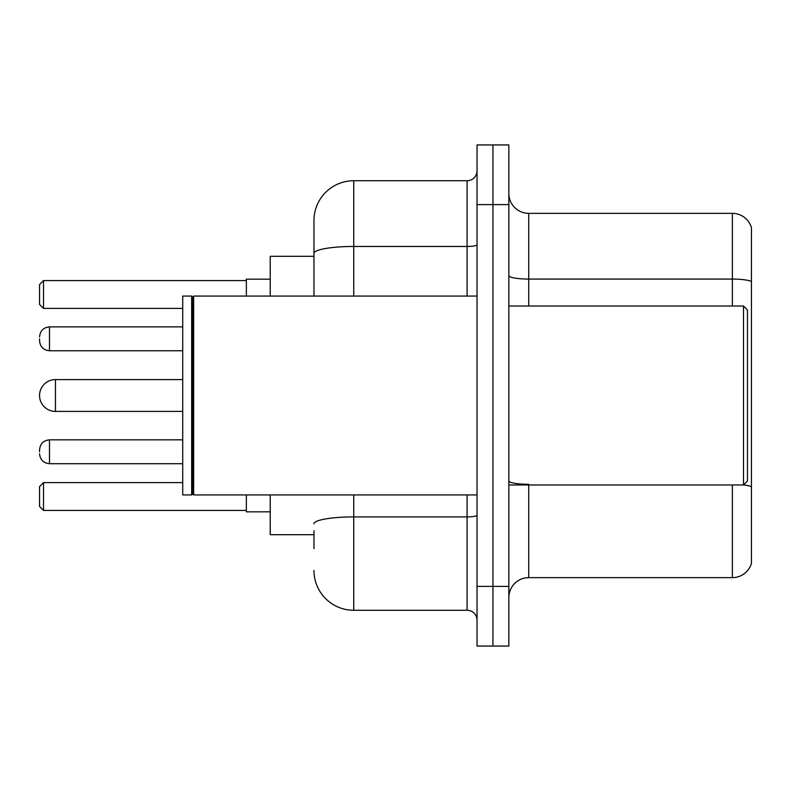 <?xml version="1.0" encoding="UTF-8"?>
<svg xmlns="http://www.w3.org/2000/svg" width="791" height="791" viewBox="0 0 791 791"><rect width="100%" height="100%" fill="white"/><g stroke="black" fill="none" stroke-linecap="round" stroke-linejoin="round"><path stroke-width="1.19" d="M313.968 291.681L313.968 242.382L313.968 256.304L270.225 256.304L270.225 296.071M313.968 534.696L270.225 534.696L270.225 494.929M313.968 548.618L313.968 530.721M477.032 586.398L477.032 646.059L492.941 646.059L492.941 586.398L492.941 646.059L508.85 646.059L508.85 586.398L492.941 586.398L492.941 204.602L492.941 586.398L477.032 586.398L477.032 204.602L492.941 204.602L492.941 144.941L492.941 204.602L508.85 204.602L508.85 586.398M508.85 204.602L508.85 144.941L477.032 144.941L477.032 204.602M353.745 494.929L353.745 610.266L467.085 610.266L467.085 494.929M313.968 296.071L313.968 220.511A39.768 39.768 0 0 1 353.745 180.734L467.085 180.734A9.947 9.947 0 0 0 477.032 170.797M313.968 220.511L313.968 242.382M477.032 620.203A9.947 9.947 0 0 0 467.085 610.266M353.745 610.266A39.768 39.768 0 0 1 313.968 570.489M508.85 597.541A19.884 19.884 0 0 1 528.734 577.648L732.357 577.648L732.357 484.982M751.45 227.67A19.884 19.884 0 0 0 732.357 213.352A19.884 19.884 0 0 1 751.45 227.67L751.45 563.33A19.884 19.884 0 0 1 732.357 577.648M751.45 281.566A19.884 3.451 180 0 0 732.357 279.075L732.357 213.352L528.734 213.352A19.884 19.884 0 0 1 508.85 193.459A19.884 19.884 0 0 0 528.734 213.352L528.734 306.018M182.721 379.591L55.459 379.591A15.909 15.909 0 0 0 39.55 395.5A15.909 15.909 0 0 1 55.459 379.591L55.459 411.409A15.909 15.909 0 0 1 39.55 395.5M743.5 306.018L747.475 309.993L747.475 481.007L743.5 484.982L743.5 306.018L508.85 306.018M193.666 494.929L192.668 493.93L192.668 297.07L193.666 296.071L193.666 494.929L477.032 494.929M191.669 494.929L182.721 494.929L182.721 296.071L191.669 296.071L191.669 494.929L192.668 493.93M246.357 494.929L246.357 511.826L270.225 511.826M270.225 279.174L246.357 279.174L246.357 296.071M43.525 510.442L39.55 506.458L39.55 486.574L43.525 482.599L43.525 510.442L246.357 510.442M43.525 482.599L182.721 482.599M43.525 308.401L39.55 304.426L39.55 284.542L43.525 280.558L43.525 308.401L182.721 308.401M43.525 280.558L246.357 280.558M39.55 451.78L39.55 449.792L39.55 451.78M39.55 338.825L39.55 340.812L39.55 338.825M477.032 515.178A9.947 1.73 0 0 1 467.085 516.909L353.745 516.909A39.768 6.901 180 0 0 313.968 523.82M353.745 180.734L353.745 246.466L467.085 246.466L467.085 180.734M313.968 253.377A39.768 6.901 180 0 1 353.745 246.466L353.745 296.071M467.085 296.071L467.085 246.466A9.947 1.73 0 0 0 477.032 244.735M528.734 484.982L528.734 577.648M732.357 306.018L732.357 279.075L528.734 279.075A19.884 3.451 0 0 1 508.85 275.624M751.45 486.781A19.884 3.451 180 0 0 743.58 484.903M528.734 484.3A19.884 3.451 -0 0 1 508.85 480.839M39.55 449.792C40.193 443.692 43.505 440.379 49.497 439.845L49.497 463.704L182.721 463.704M182.721 326.891L49.497 326.891L49.497 350.759C43.505 350.225 40.193 346.913 39.55 340.812M508.85 484.982L743.5 484.982M192.668 297.07L191.669 296.071M193.666 296.071L477.032 296.071M182.721 411.409L55.459 411.409M49.497 439.845L182.721 439.845M49.497 463.704C43.505 463.17 40.193 459.858 39.55 453.767M49.497 350.759L182.721 350.759M49.497 326.891C43.505 327.425 40.193 330.747 39.55 336.837"/></g></svg>
